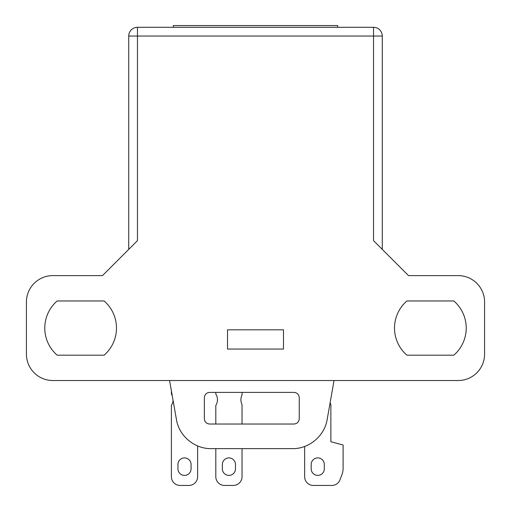 <?xml version="1.0" encoding="UTF-8"?>
<svg xmlns="http://www.w3.org/2000/svg" width="511" height="511" viewBox="0 0 511 511"><rect width="100%" height="100%" fill="white"/><g stroke="black" fill="none" stroke-linecap="round" stroke-linejoin="round"><path stroke-width="0.77" d="M227.523 349.051L283.477 349.051L283.477 329.819L227.523 329.819L227.523 349.051M128.721 36.045A8.744 8.744 0 0 1 137.465 27.3L137.465 36.045L128.721 36.045L128.721 249.381L128.721 36.045A8.744 8.744 0 0 1 137.465 27.3L373.535 27.3L373.535 36.045L137.465 36.045L137.465 240.636L102.494 275.608L52.831 275.608A26.406 26.406 0 0 0 26.425 302.014L26.425 354.123A26.406 26.406 0 0 0 52.831 380.529L169.556 380.529L176.448 419.588C179.074 435.96 194.48 448.888 211.062 448.632L292.535 448.632C309.11 448.888 324.517 435.96 327.149 419.588L334.034 380.529L458.169 380.529A26.406 26.406 0 0 0 484.575 354.123L484.575 302.014A26.406 26.406 0 0 0 458.169 275.608L408.506 275.608L373.535 240.636L373.535 36.045L382.279 36.045L382.279 249.381M57.175 355.177L104.097 355.177A35.847 35.847 0 0 0 104.097 300.966L57.175 300.966A35.847 35.847 0 0 0 57.175 355.177M406.903 355.177L453.825 355.177A35.847 35.847 0 0 0 453.825 300.966L406.903 300.966A35.847 35.847 0 0 0 406.903 355.177M382.279 36.045A8.744 8.744 0 0 0 373.535 27.3A8.744 8.744 0 0 1 382.279 36.045M173.312 27.3L173.312 25.55L337.688 25.55L337.688 27.3M204.349 418.758L204.349 397.667C204.668 394.473 206.425 392.716 209.619 392.397L293.972 392.397C297.172 392.716 298.929 394.473 299.248 397.667L299.248 418.758C298.929 421.952 297.172 423.708 293.972 424.028L209.619 424.028C206.425 423.708 204.668 421.952 204.349 418.758M334.034 380.529L169.556 380.529M324.313 464.467A6.56 6.56 0 0 0 317.753 457.907A6.56 6.56 0 0 0 311.193 464.467L311.193 468.836A6.56 6.56 0 0 0 317.753 475.396A6.56 6.56 0 0 0 324.313 468.836L324.313 464.467M304.639 446.486L304.639 476.706A8.744 8.744 0 0 0 313.384 485.45L331.805 485.45A8.744 8.744 0 0 0 339.987 479.778L341.993 474.432A17.489 17.489 0 0 0 343.111 468.287L343.111 445.011L330.866 441.734L330.866 404.514A10.495 10.495 0 0 1 330.138 402.649M235.475 464.467A6.56 6.56 0 0 0 228.922 457.907A6.56 6.56 0 0 0 222.362 464.467L222.362 468.836A6.56 6.56 0 0 0 228.922 475.396A6.56 6.56 0 0 0 235.475 468.836L235.475 464.467M215.808 392.397L215.808 394.102A10.495 10.495 0 0 1 215.808 405.434L215.808 424.028M215.808 448.632L215.808 476.706A8.744 8.744 0 0 0 224.546 485.45L233.291 485.45A8.744 8.744 0 0 0 242.035 476.706L242.035 448.632M242.035 392.397L242.035 395.016A10.495 10.495 0 0 0 242.035 404.514L242.035 424.028M191.063 464.467A6.56 6.56 0 0 0 184.503 457.907A6.56 6.56 0 0 0 177.949 464.467L177.949 468.836A6.56 6.56 0 0 0 184.503 475.396A6.56 6.56 0 0 0 191.063 468.836L191.063 464.467M171.389 390.909L171.389 394.102A10.495 10.495 0 0 1 172.239 395.712M173.037 400.26A10.495 10.495 0 0 1 171.389 405.434L171.389 476.706A8.744 8.744 0 0 0 180.134 485.45L188.878 485.45A8.744 8.744 0 0 0 197.616 476.706L197.616 445.962"/></g></svg>
